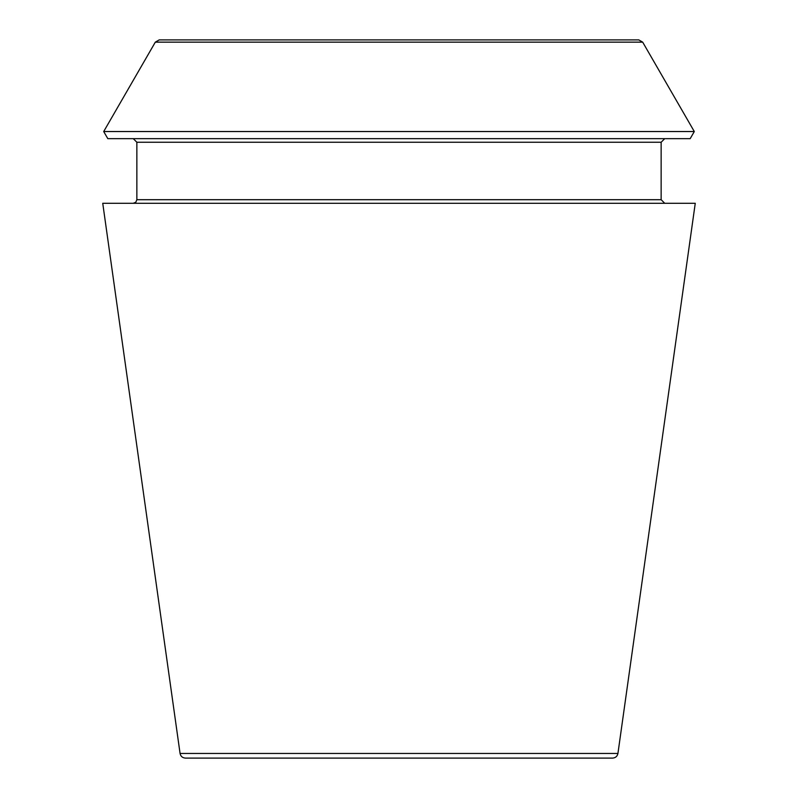 <?xml version="1.0" encoding="UTF-8"?>
<svg xmlns="http://www.w3.org/2000/svg" width="798" height="798" viewBox="0 0 798 798"><rect width="100%" height="100%" fill="white"/><g stroke="black" fill="none" stroke-linecap="round" stroke-linejoin="round"><path stroke-width="1.2" d="M617.931 753.462C617.303 756.334 615.527 757.881 612.605 758.1L185.395 758.1C182.443 757.851 180.667 756.305 180.069 753.462L102.743 203.291L695.258 203.291L617.931 753.462L180.069 753.462M690.19 138.653L107.81 138.653L103.7 131.54L694.3 131.54L690.19 138.653M664.734 203.291L661.143 199.7L661.143 142.244L664.734 138.653M638.789 39.9L159.211 39.9L638.789 39.9L642.679 42.144L694.3 131.54M661.143 142.244L136.857 142.244L133.266 138.653M661.143 199.7L136.857 199.7L136.857 142.244M642.679 42.144L155.321 42.144L103.7 131.54M155.321 42.144L159.211 39.9M136.857 199.7L135.83 202.223L133.266 203.291"/></g></svg>
